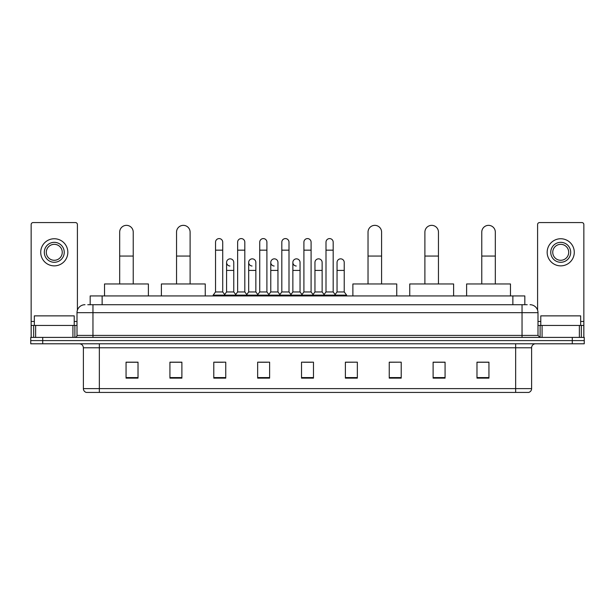 <?xml version="1.0" encoding="UTF-8"?>
<svg xmlns="http://www.w3.org/2000/svg" width="615" height="615" viewBox="0 0 615 615"><rect width="100%" height="100%" fill="white"/><g stroke="black" fill="none" stroke-linecap="round" stroke-linejoin="round"><path stroke-width="0.92" d="M90.174 304.709L90.174 295.938L524.826 295.938L524.826 304.709M87.96 304.709L527.224 304.709M87.776 304.709L92.957 304.709L92.957 312.681L77.006 312.681L77.006 335.413A1.991 1.991 0 0 1 75.015 337.404M84.985 304.709A7.972 7.972 0 0 0 77.006 312.681M530.015 304.709A7.972 7.972 0 0 1 537.994 312.681L537.994 335.413L539.985 337.404M42.712 337.404L30.75 337.404L30.75 340.595L42.712 340.595L30.75 340.595L30.75 343.785L42.712 343.785L42.712 340.595L572.288 340.595L42.712 340.595L42.712 337.404L572.288 337.404L572.288 340.595L584.25 340.595L572.288 340.595L572.288 343.785L42.712 343.785M572.288 343.785L584.25 343.785L584.25 337.404L572.288 337.404M531.614 388.611C531.498 390.525 530.545 391.801 528.739 392.439L515.662 392.439L515.662 388.611L531.614 388.611L531.614 347.775A3.99 3.99 0 0 1 535.596 343.785M515.662 392.439L86.261 392.439A3.99 3.99 0 0 1 83.386 388.611L83.386 347.775C83.156 345.353 81.826 344.023 79.404 343.785M488.94 378.125L488.94 362.174L476.979 362.174L476.979 378.125L488.94 378.125M445.076 378.125L445.076 362.174L433.114 362.174L433.114 378.125L445.076 378.125M401.211 378.125L401.211 362.174L389.249 362.174L389.249 378.125L401.211 378.125M357.346 378.125L357.346 362.174L345.384 362.174L345.384 378.125L357.346 378.125M138.021 378.125L138.021 362.174L126.06 362.174L126.06 378.125L138.021 378.125M181.886 378.125L181.886 362.174L169.924 362.174L169.924 378.125L181.886 378.125M225.751 378.125L225.751 362.174L213.789 362.174L213.789 378.125L225.751 378.125M269.616 378.125L269.616 362.174L257.654 362.174L257.654 378.125L269.616 378.125M313.481 378.125L313.481 362.174L301.519 362.174L301.519 378.125L313.481 378.125M401.211 362.174L389.249 362.25L401.211 362.174M259.33 362.25L267.302 362.25M215.142 362.25L223.122 362.25M357.346 362.174L345.384 362.25L357.346 362.174M303.51 362.25L311.49 362.25M181.886 362.25L169.924 362.25M138.021 362.25L126.06 362.25M445.076 362.25L433.114 362.25M488.94 362.25L476.979 362.25M74.215 325.443L74.215 315.872L34.34 315.872L34.34 325.443M72.924 337.404L72.924 325.443L35.632 325.443L35.632 337.404M77.405 310.191L77.405 224.552A1.991 1.991 0 0 0 75.414 222.561L33.141 222.561A1.991 1.991 0 0 0 31.15 224.552L31.15 325.443L35.632 325.443M72.924 325.443L77.006 325.443M31.15 337.404L31.15 325.443M54.281 242.341A9.971 9.971 0 0 0 44.311 252.311A9.971 9.971 0 0 0 54.281 262.282A9.971 9.971 0 0 0 64.244 252.311A9.971 9.971 0 0 0 54.281 242.341M54.281 244.332A7.972 7.972 0 0 0 46.302 252.311A7.972 7.972 0 0 0 54.281 260.283A7.972 7.972 0 0 0 62.253 252.311A7.972 7.972 0 0 0 54.281 244.332M54.281 265.865A13.561 13.561 0 0 0 67.835 252.311A13.561 13.561 0 0 0 54.281 238.751A13.561 13.561 0 0 0 40.721 252.311A13.561 13.561 0 0 0 54.281 265.865M119.679 283.969L119.679 232.132A6.78 6.78 0 0 1 126.459 225.351A6.78 6.78 0 0 1 133.232 232.132A6.78 6.78 0 0 0 126.459 225.351M133.232 283.969L133.232 232.132M148.392 295.938L148.392 283.969L104.527 283.969L104.527 295.938M176.543 283.969L176.543 232.132A6.78 6.78 0 0 1 183.324 225.351A6.78 6.78 0 0 1 190.104 232.132A6.78 6.78 0 0 0 183.324 225.351M190.104 283.969L190.104 232.132M205.256 295.938L205.256 283.969L161.391 283.969L161.391 295.938M368.031 283.969L368.031 232.132A6.78 6.78 0 0 1 374.812 225.351A6.78 6.78 0 0 1 381.592 232.132A6.78 6.78 0 0 0 374.812 225.351M381.592 283.969L381.592 232.132M396.744 295.938L396.744 283.969L352.879 283.969L352.879 295.938M424.896 283.969L424.896 232.132A6.78 6.78 0 0 1 431.676 225.351A6.78 6.78 0 0 1 438.457 232.132A6.78 6.78 0 0 0 431.676 225.351M438.457 283.969L438.457 232.132M453.609 295.938L453.609 283.969L409.744 283.969L409.744 295.938M481.768 283.969L481.768 232.132A6.78 6.78 0 0 1 488.541 225.351A6.78 6.78 0 0 1 495.321 232.132A6.78 6.78 0 0 0 488.541 225.351M495.321 283.969L495.321 232.132M510.473 295.938L510.473 283.969L466.608 283.969L466.608 295.938M215.542 250.159L222.722 250.159L222.722 291.948L215.542 291.948L215.542 242.179A3.59 3.59 0 0 1 219.355 238.597A3.59 3.59 0 0 1 222.722 242.179A3.59 3.59 0 0 0 219.355 238.597M215.542 291.948L213.151 295.139L213.151 295.938M222.722 291.948L225.113 295.139L213.151 295.139M237.636 291.948L237.636 250.159L244.816 250.159L244.816 291.948L237.636 291.948L235.245 295.139L225.113 295.139L225.113 295.938M237.636 250.159L237.636 242.179A3.59 3.59 0 0 1 241.449 238.597A3.59 3.59 0 0 1 244.816 242.179A3.59 3.59 0 0 0 241.449 238.597M244.816 291.948L247.207 295.139L235.245 295.139L235.245 295.938M259.73 291.948L259.73 250.159L266.902 250.159L266.902 291.948L259.73 291.948L257.331 295.139L247.207 295.139L247.207 295.938M259.73 250.159L259.73 242.179A3.59 3.59 0 0 1 263.543 238.597A3.59 3.59 0 0 1 266.902 242.179A3.59 3.59 0 0 0 263.543 238.597M266.902 291.948L269.301 295.139L257.331 295.139L257.331 295.938M281.816 291.948L281.816 250.159L288.996 250.159L288.996 291.948L281.816 291.948L279.425 295.139L269.301 295.139L269.301 295.938M281.816 250.159L281.816 242.179A3.59 3.59 0 0 1 285.637 238.597A3.59 3.59 0 0 1 288.996 242.179A3.59 3.59 0 0 0 285.637 238.597M288.996 291.948L291.387 295.139L279.425 295.139L279.425 295.938M303.91 291.948L303.91 250.159L311.09 250.159L311.09 291.948L303.91 291.948L301.519 295.139L291.387 295.139L291.387 295.938M303.91 250.159L303.91 242.179A3.59 3.59 0 0 1 307.723 238.597A3.59 3.59 0 0 1 311.09 242.179A3.59 3.59 0 0 0 307.723 238.597M311.09 291.948L313.481 295.139L301.519 295.139L301.519 295.938M326.004 291.948L326.004 250.159L333.184 250.159L333.184 291.948L326.004 291.948L323.613 295.139L313.481 295.139L313.481 295.938M326.004 250.159L326.004 242.179A3.59 3.59 0 0 1 329.817 238.597A3.59 3.59 0 0 1 333.184 242.179A3.59 3.59 0 0 0 329.817 238.597M333.184 291.948L335.575 295.139L323.613 295.139L323.613 295.938M344.231 291.948L344.231 270.416L337.051 270.416L337.051 291.948L344.231 291.948L346.622 295.139L335.575 295.139L335.575 295.938M229.949 266.018A3.59 3.59 0 0 1 226.589 262.436A3.59 3.59 0 0 1 230.402 258.854A3.59 3.59 0 0 1 233.769 262.436L233.769 270.416L226.589 270.416L226.589 262.436M233.769 270.416L233.769 291.948L226.589 291.948L226.589 270.416M226.589 291.948L224.652 294.524M233.769 291.948L235.699 294.524M252.042 266.018A3.59 3.59 0 0 1 248.683 262.436A3.59 3.59 0 0 1 252.496 258.854A3.59 3.59 0 0 1 255.855 262.436L255.855 270.416L248.683 270.416L248.683 262.436M255.855 270.416L255.855 291.948L248.683 291.948L248.683 270.416M248.683 291.948L246.746 294.524M255.855 291.948L257.793 294.524M274.136 266.018A3.59 3.59 0 0 1 270.769 262.436A3.59 3.59 0 0 1 274.59 258.854A3.59 3.59 0 0 1 277.949 262.436L277.949 270.416L270.769 270.416L270.769 262.436M277.949 270.416L277.949 291.948L270.769 291.948L270.769 270.416M270.769 291.948L268.84 294.524M277.949 291.948L279.887 294.524M296.23 266.018A3.59 3.59 0 0 1 292.863 262.436A3.59 3.59 0 0 1 296.676 258.854A3.59 3.59 0 0 1 300.043 262.436L300.043 270.416L292.863 270.416L292.863 262.436M300.043 270.416L300.043 291.948L292.863 291.948L292.863 270.416M292.863 291.948L290.933 294.524M300.043 291.948L301.98 294.524M314.957 262.436A3.59 3.59 0 0 1 318.77 258.854A3.59 3.59 0 0 1 322.137 262.436L322.137 270.416L314.957 270.416L314.957 262.436M322.137 270.416L322.137 291.948L314.957 291.948L314.957 270.416M314.957 291.948L313.02 294.524M322.137 291.948L324.067 294.524M337.051 270.416L337.051 262.436A3.59 3.59 0 0 1 340.864 258.854A3.59 3.59 0 0 1 344.231 262.436L344.231 270.416M337.051 291.948L335.114 294.524M346.622 295.139L346.622 295.938M579.368 337.404L579.368 325.443L542.076 325.443L542.076 337.404M579.368 325.443L583.85 325.443L583.85 224.552A1.991 1.991 0 0 0 581.859 222.561L539.586 222.561A1.991 1.991 0 0 0 537.595 224.552L537.595 310.191M537.994 325.443L542.076 325.443M583.85 325.443L583.85 337.404M560.719 242.341A9.971 9.971 0 0 0 550.756 252.311A9.971 9.971 0 0 0 560.719 262.282A9.971 9.971 0 0 0 570.689 252.311A9.971 9.971 0 0 0 560.719 242.341M560.719 244.332A7.972 7.972 0 0 0 552.747 252.311A7.972 7.972 0 0 0 560.719 260.283A7.972 7.972 0 0 0 568.698 252.311A7.972 7.972 0 0 0 560.719 244.332M560.719 265.865A13.561 13.561 0 0 0 574.279 252.311A13.561 13.561 0 0 0 560.719 238.751A13.561 13.561 0 0 0 547.166 252.311A13.561 13.561 0 0 0 560.719 265.865M580.66 325.443L580.66 315.872L540.785 315.872L540.785 325.443M102.136 304.709L102.136 295.938M512.864 304.709L512.864 295.938M92.957 337.404L92.957 335.413L537.994 335.413M77.006 335.413L92.957 335.413L92.957 312.681L522.043 312.681L522.043 337.404M537.994 312.681L522.043 312.681L522.043 304.709M515.662 343.785L515.662 347.775L83.386 347.775M531.614 347.775L515.662 347.775L515.662 388.611L99.338 388.611L99.338 392.439M83.386 388.611L99.338 388.611L99.338 343.785M313.481 377.572L301.519 377.572M269.616 377.572L257.654 377.572M225.751 377.572L213.789 377.572M181.886 377.572L169.924 377.572M138.021 377.572L126.06 377.572M357.346 377.572L345.384 377.572M401.211 377.572L389.249 377.572M445.076 377.572L433.114 377.572M488.94 377.572L476.979 377.572M77.006 321.461L74.215 321.461M34.34 321.461L31.15 321.461M74.884 325.443L74.884 337.404M31.181 325.443L31.181 337.404M33.671 337.404L33.671 325.443M119.679 256.055L133.232 256.055M176.543 256.055L190.104 256.055M368.031 256.055L381.592 256.055M424.896 256.055L438.457 256.055M481.768 256.055L495.321 256.055M583.85 321.461L580.66 321.461M540.785 321.461L537.994 321.461M583.82 337.404L583.82 325.443M581.329 325.443L581.329 337.404M540.116 337.404L540.116 325.443M222.722 250.159L222.722 242.179M244.816 250.159L244.816 242.179M266.902 250.159L266.902 242.179M288.996 250.159L288.996 242.179M311.09 250.159L311.09 242.179M333.184 250.159L333.184 242.179"/></g></svg>
